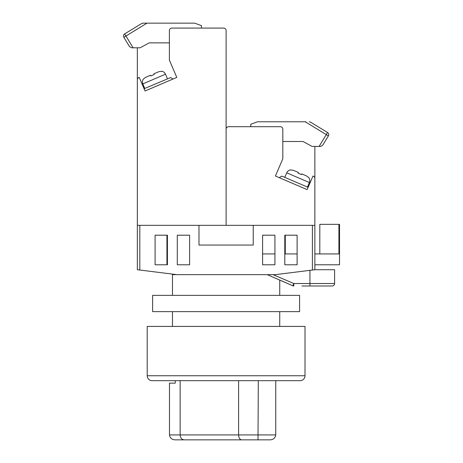 <?xml version="1.0" encoding="UTF-8"?>
<svg xmlns="http://www.w3.org/2000/svg" width="463" height="463" viewBox="0 0 463 463"><rect width="100%" height="100%" fill="white"/><g stroke="black" fill="none" stroke-linecap="round" stroke-linejoin="round"><path stroke-width="0.69" d="M139.809 270.027L137.343 269.721L137.343 225.336L139.809 225.336L139.809 270.027L176.791 274.652L172.479 274.652L172.479 295.359M172.479 311.634L172.479 326.427M273.083 274.652L293.808 283.524L292.795 285.775L279.733 280.051L279.733 295.359M279.733 311.634L279.733 326.427M166.929 235.198L166.929 264.784L155.093 264.784L167.427 264.784L167.427 235.198L155.093 235.198L155.093 264.784L155.093 235.198L166.929 235.198M284.791 253.938L297.119 253.938L297.119 235.198L284.791 235.198L284.791 264.784L297.119 264.784L297.119 235.198L285.283 235.198L285.283 253.938M312.403 225.336L314.869 225.336L314.869 269.721L312.403 270.027L312.403 225.336L253.232 225.336L253.232 245.06L198.986 245.06L198.986 225.336L139.809 225.336M176.791 274.652L275.421 274.652L312.403 270.027M189.616 235.198L177.288 235.198L177.288 264.784L189.616 264.784L189.616 235.198M274.929 235.198L262.602 235.198L262.602 264.784L274.929 264.784L274.929 235.198M267.22 274.652L292.795 285.775A2.465 2.465 0 0 0 293.808 285.989L293.808 283.524L334.599 283.524L334.599 269.721L334.599 283.524A2.465 2.465 0 0 1 332.133 285.989L301.905 285.989M318.961 285.989L317.363 285.989M316.206 285.989L314.169 285.989M312.942 285.989L312.282 285.989M312.276 285.989L304.914 285.989M314.869 269.721L334.599 269.721M262.602 264.784L274.929 264.784M284.791 264.784L297.119 264.784M262.602 253.938L274.929 253.938M314.869 253.938L338.922 253.938L338.922 224.347L339.529 224.347L339.529 264.784L314.869 264.784M338.922 224.347L319.806 224.347L319.806 253.938M314.869 225.336L314.869 178.423A2.465 2.465 0 0 0 312.976 176.021L307.148 189.622L275.421 176.021L282.818 158.763L282.818 129.177A2.465 2.465 0 0 0 280.352 126.706L228.572 126.706L250.767 126.706L250.767 124.24L257.538 121.775L305.921 121.775M228.572 126.706A2.465 2.465 0 0 0 226.106 129.177L226.106 225.336L253.232 225.336M314.869 146.435L314.869 192.932M307.148 189.622L275.421 176.021M290.677 169.869L290.677 169.869A4.931 4.931 0 0 0 286.73 172.821L284.786 177.352M286.73 172.821L309.394 182.532L307.449 187.064M309.394 182.532A4.931 4.931 0 0 0 308.809 177.636L306.587 175.963L301.702 173.874L301.401 174.574L298.004 173.121L301.401 174.574M298.305 172.415L293.42 170.32L298.305 172.415L298.004 173.121M290.637 169.962L293.42 170.32M301.702 173.874L306.587 175.963M281.55 176.183L279.282 177.676L281.55 176.183L282.517 176.38L308.121 187.353M282.818 141.504L303.034 141.504L312.103 146.435L320.847 146.418M319.076 146.435L327.561 132.516L326.959 132.152M305.204 121.775L328.383 135.908A2.465 2.465 0 0 0 327.561 132.516L310.534 122.139L309.249 121.775M319.516 127.614L310.534 122.139L319.516 127.614M320.581 146.435L322.688 145.249L328.383 135.908A2.465 2.465 0 0 0 328.742 134.623M300.076 380.673L152.136 380.673A4.931 4.931 0 0 1 147.205 375.742L147.205 326.427L305.007 326.427L305.007 375.742A4.931 4.931 0 0 1 300.076 380.673L287.749 380.673M152.136 380.673L164.463 380.673M275.751 380.673L275.751 434.919C275.213 438.091 273.286 439.734 269.981 439.85L175.263 439.85C171.952 439.734 170.031 438.091 169.487 434.919L275.751 434.919M187.231 439.85L194.726 439.85M208.674 439.85L269.981 439.85M175.245 380.673L175.245 383.138L169.487 383.138L169.487 434.919M258.313 380.673L258.007 439.85M180.142 380.673L180.142 434.919C180.396 437.894 181.727 439.537 184.135 439.85M238.601 380.673L238.601 434.919C238.786 437.894 239.782 439.537 241.576 439.85M152.628 295.359L299.584 295.359L299.584 311.634L152.628 311.634L152.628 295.359M169.394 42.874L149.179 42.874L140.11 47.805L131.631 47.805L129.53 46.624L123.829 37.283A2.465 2.465 0 0 1 124.651 33.892L125.253 33.527M133.136 47.805L125.936 35.998L123.829 37.283L129.53 46.624M142.969 23.15L141.684 23.509L124.651 33.892L125.936 35.998L147.008 23.15L142.969 23.15L194.674 23.15L201.451 25.615L201.451 28.081L223.641 28.081A2.465 2.465 0 0 1 226.106 30.546L226.106 225.336L198.986 225.336M147.008 23.15L146.291 23.15M123.471 35.998A2.465 2.465 0 0 0 123.829 37.283A2.465 2.465 0 0 1 124.651 33.892M137.343 225.336L137.343 79.792A2.465 2.465 0 0 1 139.236 77.396L145.064 90.991L176.791 77.396L169.394 60.138L169.394 30.546A2.465 2.465 0 0 1 171.86 28.081L223.641 28.081M226.106 60.138L226.106 30.546L226.106 60.138M137.343 47.805L137.343 94.302M145.064 90.991L172.93 79.051L170.668 77.552L172.93 79.051L176.791 77.396M161.535 71.238L161.535 71.238A4.931 4.931 0 0 1 165.488 74.196L167.427 78.727M165.488 74.196L142.824 83.907L144.763 88.439M142.824 83.907A4.931 4.931 0 0 1 143.408 79.011L145.631 77.338L150.51 75.243L150.811 75.949L154.214 74.491L153.913 73.791L158.797 71.696L153.913 73.791M161.575 71.337L158.797 71.696L161.575 71.337M144.091 88.728L170.668 77.552M309.938 285.989L309.938 270.334M332.133 285.989A2.465 2.465 0 0 0 334.599 283.524M147.205 375.742L305.007 375.742"/></g></svg>
